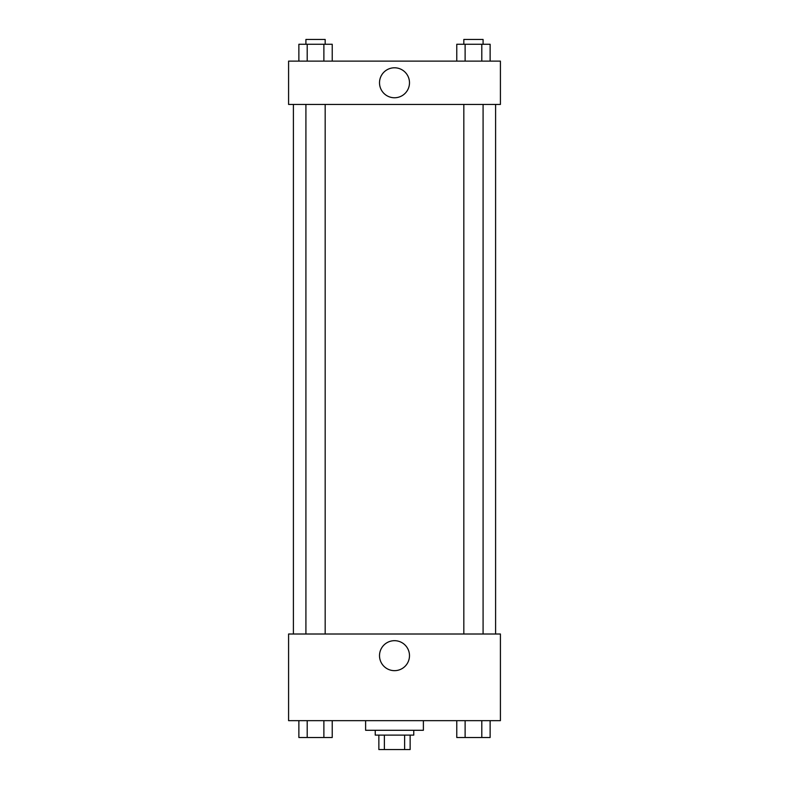 <?xml version="1.0" encoding="UTF-8"?>
<svg xmlns="http://www.w3.org/2000/svg" width="789" height="789" viewBox="0 0 789 789"><rect width="100%" height="100%" fill="white"/><g stroke="black" fill="none" stroke-linecap="round" stroke-linejoin="round"><path stroke-width="1.18" d="M404.629 735.111L404.629 749.55L378.858 749.55L378.858 735.111M404.629 749.55L410.142 749.55L410.142 735.111L410.142 749.55M413.761 730.289L413.761 735.111L375.239 735.111L375.239 730.289M384.371 735.111L384.371 749.55M365.613 720.663L365.613 730.289L423.387 730.289L423.387 720.663M500.413 720.663L288.587 720.663L288.587 634.011L500.413 634.011L500.413 720.663M394.5 670.66A14.991 14.991 0 0 1 381.521 648.173A14.991 14.991 0 0 1 407.479 648.173A14.991 14.991 0 0 1 394.5 670.66M495.6 104.444L495.6 634.011M463.824 634.011L463.824 104.444M325.176 104.444L325.176 634.011M500.413 104.444L288.587 104.444L288.587 61.118L500.413 61.118L500.413 104.444M409.491 82.776A14.991 14.991 0 0 1 387.004 95.755A14.991 14.991 0 0 1 387.004 69.797A14.991 14.991 0 0 1 409.491 82.776M490.127 61.118L490.127 44.263L456.772 44.263L456.772 61.118M481.793 44.263L481.793 61.118M465.115 44.263L465.115 61.118M463.824 44.263L463.824 39.45L483.085 39.45L483.085 44.263M332.228 61.118L332.228 44.263L298.873 44.263L298.873 61.118M323.884 44.263L323.884 61.118M307.207 44.263L307.207 61.118M305.915 44.263L305.915 39.45L325.176 39.45L325.176 44.263M490.127 720.663L490.127 737.518L456.772 737.518L456.772 720.663M481.793 720.663L481.793 737.518M465.115 720.663L465.115 737.518M483.085 737.518L463.824 737.518M332.228 720.663L332.228 737.518L298.873 737.518L298.873 720.663M323.884 720.663L323.884 737.518M307.207 720.663L307.207 737.518M325.176 737.518L305.915 737.518M293.4 104.444L293.4 634.011M483.085 634.011L483.085 104.444M305.915 104.444L305.915 634.011"/></g></svg>
